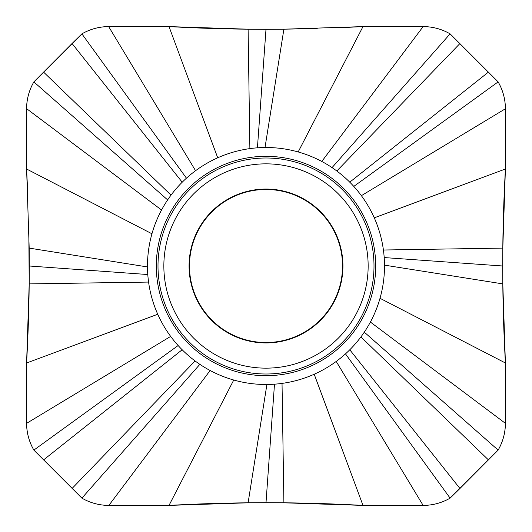 <?xml version="1.0" encoding="UTF-8"?>
<svg xmlns="http://www.w3.org/2000/svg" width="532" height="532" viewBox="0 0 532 532"><rect width="100%" height="100%" fill="white"/><g stroke="black" fill="none" stroke-linecap="round" stroke-linejoin="round"><path stroke-width="0.8" d="M298.166 151.966L362.984 26.6L423.126 26.6L362.984 26.6L283.895 29.187L266 29.287L248.105 29.187L169.016 26.6L108.661 26.6C99.078 26.686 90.154 29.107 81.895 33.862L33.862 81.895C29.1 90.181 26.68 99.105 26.6 108.668L26.6 169.016L29.187 248.105L29.287 266L29.187 283.895L26.6 362.984L26.6 423.339C26.686 432.922 29.107 441.846 33.862 450.105L81.895 498.138C90.247 502.94 99.245 505.36 108.874 505.4L169.016 505.4L248.105 502.813L266 502.713L283.895 502.813L362.984 505.4L423.126 505.4C432.789 505.353 441.779 502.926 450.105 498.138L345.481 353.873A118.483 118.483 0 0 0 217.714 157.798A118.483 118.483 0 0 0 282.033 383.399A118.483 118.483 0 0 0 345.481 353.873M28.755 222.762L29.187 283.895C28.987 308.44 28.123 334.801 26.6 362.984L26.6 423.339C26.607 432.662 29.027 441.587 33.862 450.105L81.895 498.138C90.34 502.966 99.338 505.387 108.874 505.4L169.016 505.4C197.093 503.877 223.46 503.019 248.105 502.813L266 502.713L274.485 384.184M248.105 502.813L266.904 384.483M266 502.713L283.895 502.813C308.44 503.013 334.801 503.877 362.984 505.4L314.206 374.235M362.984 505.4L423.126 505.4C432.662 505.387 441.66 502.966 450.105 498.138L498.138 450.105C502.9 441.819 505.32 432.895 505.4 423.339L370.385 322.053M364.3 332.154L498.138 450.105L459.941 488.482L349.783 349.783M317.192 28.542L283.895 29.187L248.105 29.187C223.56 28.987 197.199 28.123 169.016 26.6L108.661 26.6C99.338 26.607 90.413 29.027 81.895 33.862L186.453 178.187M167.653 199.919L33.862 81.895L72.059 43.518L182.217 182.217M33.862 81.895C29.027 90.413 26.607 99.338 26.6 108.668L161.568 210.027M26.6 108.668L26.6 169.016L151.979 233.794M29.187 248.105L147.517 266.951M29.287 266L147.823 274.532M26.6 362.984L157.785 314.246M26.6 423.339L170.692 336.39M33.862 450.105L178.16 345.514M81.895 498.138L199.886 364.327M169.016 505.4L233.748 380.014M108.661 26.6L195.577 170.719M169.016 26.6L217.714 157.798M266 29.287L257.428 147.823M498.138 450.105C502.973 441.587 505.393 432.662 505.4 423.339L505.4 362.984L502.813 283.895L502.713 266L502.813 248.105L505.4 169.016L505.4 108.767C505.334 99.145 502.913 90.187 498.138 81.895L450.105 33.862L332.041 167.627M505.4 423.339L505.4 362.984C503.877 334.907 503.019 308.54 502.813 283.895L502.813 248.105C503.013 223.56 503.877 197.199 505.4 169.016L505.4 108.767C505.387 99.331 502.966 90.374 498.138 81.895L450.105 33.862C441.753 29.061 432.755 26.64 423.126 26.6L321.78 161.469M498.138 81.895L353.78 186.419M505.4 108.767L361.361 195.683M505.4 169.016L374.255 217.834M502.813 283.895L384.483 265.142M502.713 266L384.184 257.561M505.4 362.984L380.001 298.292M211.596 211.596A76.941 76.941 0 0 0 211.596 320.404A76.941 76.941 0 0 0 320.404 320.404A76.941 76.941 0 0 0 320.404 211.596A76.941 76.941 0 0 0 211.596 211.596M211.889 211.889A76.528 76.528 0 0 1 320.111 211.889A76.528 76.528 0 0 1 320.111 320.111A76.528 76.528 0 0 1 211.889 320.111A76.528 76.528 0 0 1 211.889 211.889M81.895 33.862L72.059 43.518M26.6 169.016L27.89 195.942M450.105 498.138L459.941 488.482M450.105 33.862C441.66 29.041 432.669 26.62 423.126 26.6M362.984 26.6L338.525 27.784M283.895 502.813L282.033 383.399M423.126 505.4L336.211 361.441M188.441 188.441A109.692 109.692 0 0 0 188.441 343.566A109.692 109.692 0 0 0 343.559 343.566A109.692 109.692 0 0 0 343.559 188.441A109.692 109.692 0 0 0 188.441 188.441M488.482 459.947L360.915 336.922M43.518 72.059L171.031 195.151M29.187 283.895L148.608 282.073M43.518 459.947L182.19 349.75M72.059 488.482L195.118 360.942M108.874 505.4L210.14 370.491M248.105 29.187L249.88 148.614M283.895 29.187L265.009 147.517M459.941 43.518L336.816 171.005M488.482 72.059L349.75 182.19M502.813 248.105L383.399 250.013M189.631 189.631A108.003 108.003 0 0 1 342.369 189.631A108.003 108.003 0 0 1 342.369 342.369A108.003 108.003 0 0 1 189.631 342.369A108.003 108.003 0 0 1 189.631 189.631M193.768 193.768A102.151 102.151 0 0 0 193.768 338.232A102.151 102.151 0 0 0 338.232 338.232A102.151 102.151 0 0 0 338.232 193.768A102.151 102.151 0 0 0 193.768 193.768"/></g></svg>
